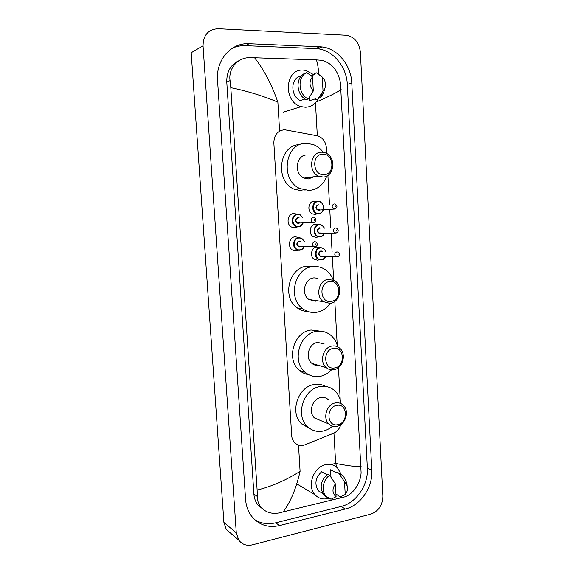 <?xml version="1.0" encoding="UTF-8"?>
<svg xmlns="http://www.w3.org/2000/svg" width="574" height="574" viewBox="0 0 574 574"><rect width="100%" height="100%" fill="white"/><g stroke="black" fill="none" stroke-linecap="round" stroke-linejoin="round"><path stroke-width="0.86" d="M319.029 259.857L317.616 260.187L314.444 259.441C309.4 256.743 311.273 247.172 316.87 247.021L319.51 247.509M317.974 236.962L316.324 237.371L313.368 236.703C308.08 234.113 309.824 224.197 315.571 224.133L317.845 224.491M316.963 213.915L315.026 214.432L312.299 213.851C306.767 211.397 308.36 201.108 314.272 201.122L316.209 201.388M298.537 250.235L296.162 250.974L292.647 250.121C287.158 247.129 289.217 236.868 295.316 236.746L301.766 238.303L304.363 241.482M297.504 226.895L294.792 227.799L291.52 227.046C285.759 224.183 287.667 213.528 293.945 213.499L297.052 214.195M326.692 153.516L326.376 147.819C325.767 141.914 322.983 137.954 318.032 135.93L284.546 129.738C277.644 130.585 274.078 134.94 273.841 142.818L291.671 435.444C291.879 438.314 292.869 440.696 294.641 442.604C297.633 445.496 301.163 446.192 305.239 444.707L333.365 433.327C337.031 431.698 339.521 428.785 340.827 424.581M340.224 399.604L338.459 367.582M337.232 345.225L334.821 301.407M333.652 280.162L332.368 256.793M332.088 251.685L331.069 233.166M330.789 228.029L329.763 209.41M329.476 204.244L327.89 175.386M230.899 533.411L226.292 529.486L223.903 522.448L191.192 52.736L203.038 45.755C203.325 34.957 208.362 29.274 218.134 28.7L346.409 35.236C354.524 36.937 359.181 42.562 360.379 52.112L382.836 496.237C382.535 505.264 378.531 511.233 370.818 514.132L252.417 544.834C246.677 546.111 242.113 544.525 238.734 540.091L236.28 532.823L203.038 45.755M319.89 46.745L249.138 43.717C231.236 42.454 215.788 59.933 217.546 80.224L245.572 499.387C246.052 505.823 248.033 511.398 251.527 516.126C258.738 524.945 268.065 528.102 279.516 525.583L345.354 509.002C360.659 505.45 372.971 487.111 371.801 470.235L351.776 82.965C351.144 65.357 337.713 48.647 322.129 46.939L319.89 46.745L315.635 48.575L245.414 45.662C240.901 45.482 236.596 46.3 232.499 48.101M259.276 505.83L258.408 505.507M254.842 519.793C261.163 523.603 268.115 524.607 275.699 522.799L341.085 506.483C356.289 502.989 368.522 484.836 367.353 468.104L347.313 84.407C346.682 66.971 333.329 50.44 317.853 48.761L315.635 48.575M239.293 60.535C230.777 64.345 226.601 71.528 226.773 82.068L253.895 494.071C254.203 498.218 255.509 501.791 257.819 504.79L262.655 508.951M318.606 74.326C318.477 68.794 317.752 63.979 316.432 59.883L322.294 60.356C332.095 63.355 338.143 70.853 340.454 82.85L361.096 472.474C360.859 482.54 353.34 494.386 344.515 496.933L278.569 513.02C271.122 514.182 265.174 512.13 260.718 506.871C258.415 503.85 257.274 500.37 257.296 496.431L257.13 490.081C271.947 486.365 286.261 480.108 300.087 471.326C296.069 488.861 290.365 502.458 282.968 512.094M316.432 59.883L254.562 57.752C263.681 69.217 271.445 83.991 277.859 102.086C262.49 95.75 246.806 90.943 230.805 87.671L257.13 490.081M230.805 87.671L230.074 80.604C228.136 68.464 237.995 57.285 249.862 57.673L254.562 57.752M337.074 467.566L335.647 463.455C349.136 465.995 357.624 467.006 361.096 466.49M341.128 89.451C337.785 92.048 329.741 96.131 316.999 101.698M340.769 497.988L341.135 496.56M318.305 98.821C315.399 104.246 311.072 107.051 305.311 107.23L301.25 106.628C282.896 102.294 284.647 68.536 303.187 70.085L305.777 70.394L313.885 74.807M324.482 89.185C324.001 92.428 322.696 95.09 320.572 97.164L317.896 99.037L315.822 99.682L315.765 98.721L309.659 100.644L309.465 97.142M311.237 75.79L314.416 74.613L314.365 73.644L316.439 72.869L319.252 74.785M322.265 77.059L324.396 79.879C326.283 84.213 325.831 87.958 323.033 91.108L322.265 77.059L316.439 72.869M323.033 91.108L317.896 99.037M301.716 75.538L298.789 76.651C290.236 80.518 291.183 96.439 300.173 100.558L305.095 98.972M313.318 90.965C309.185 86.186 308.927 81.472 312.521 76.83L313.318 90.965L308.274 98.943C298.143 94.653 297.088 76.593 306.774 72.611L304.737 73.393C295.086 77.361 296.141 95.327 306.229 99.596L308.274 98.943M312.521 76.83L306.774 72.611M328.593 498.34L327.661 498.591C322.674 499.674 318.47 498.404 315.054 494.788C306.609 486.192 313.562 466.727 325.723 464.675C330.38 463.763 334.341 464.897 337.598 468.068L341.078 474.095M345.225 494.501L344.522 481.708L347.428 486.149C347.959 489.163 347.22 491.954 345.225 494.501L340.038 497.027L335.926 493.834M330.968 477.202L330.545 469.769L333.709 471.412M330.545 469.769L336.68 472.969L336.629 472.079L339.715 473.471M336.629 472.079L343.238 475.774L346.108 481.385L347.148 485.138M338.71 473.163L344.522 481.708M326.907 474.648L321.576 471.785C315.262 477.948 314.258 484.348 318.556 490.978L322.832 493.525M336.084 496.725C332.21 493.303 331.966 489.019 335.367 483.853L336.084 496.725L330.983 499.229L326.032 496.309C320.981 491.064 322.904 479.785 329.62 475.236L327.567 474.138C320.514 480.782 319.323 487.771 324.001 495.111L327.324 497.507M335.367 483.853L329.62 475.236M323.908 174.654C312.529 175.615 311.295 154.004 322.775 154.227C334.097 153.48 335.238 174.711 323.908 174.654M322.968 177.014L318.556 176.125C307.736 171.899 310.283 151.809 321.591 152.196L325.408 152.899C336.543 156.716 334.47 177.172 322.968 177.014M307.033 154.951C295.997 154.593 293.536 174.008 304.098 178.083L308.403 178.937L314.043 176.735M326.8 176.024C323.485 184.799 317.573 189.614 309.063 190.453L300.058 188.595C279.61 180.207 284.883 142.424 306.365 143.335L313.139 144.497C317.142 146.011 320.493 148.609 323.198 152.297M305.224 190.855L303.194 191.07L294.283 189.241C274.3 181.09 279 144.354 299.987 144.626M330.933 301.393C319.768 303.23 318.57 282.25 329.835 281.547C340.942 279.925 342.054 300.554 330.933 301.393M329.993 303.381L323.406 301.659C314.983 296.284 318.879 279.739 328.651 279.28L334.757 280.786C343.46 285.895 339.93 302.72 329.993 303.381M317.666 278.203L314.064 277.852C304.521 278.282 300.74 294.275 308.97 299.499L315.399 301.171L317.3 300.747M330.294 303.345C326.592 308.511 321.842 311.524 316.037 312.371C311.309 312.902 306.954 311.739 302.979 308.869C287.072 298.365 294.828 267.226 313.418 266.558C317.451 266.214 321.21 267.111 324.69 269.249C328.593 271.746 331.435 275.319 333.214 279.961M307.8 311.46C303.955 311.395 300.432 310.197 297.217 307.865C281.475 297.497 289.138 266.788 307.535 266.135L313.411 266.558M334.62 367.934C323.571 370.216 322.387 349.559 333.537 348.396C344.536 346.323 345.634 366.628 334.62 367.934M333.673 369.735C330.925 370.137 328.472 369.441 326.305 367.661C318.929 362.022 323.198 346.832 332.36 346C334.936 345.663 337.254 346.287 339.313 347.866C346.933 353.275 342.979 368.702 333.673 369.735M324.253 344.013L317.759 342.42C308.819 343.209 304.665 357.896 311.876 363.371C313.906 365.042 316.224 365.724 318.807 365.43M331.535 369.828C328.156 373.43 324.21 375.633 319.704 376.429C314.272 377.233 309.429 375.841 305.174 372.246C291.262 361.276 299.7 332.669 317.121 331.298C321.906 330.717 326.226 331.851 330.079 334.685C333.91 337.656 336.436 341.702 337.656 346.818M308.561 374.6C305.153 374.112 302.103 372.705 299.42 370.388C285.644 359.554 293.981 331.341 311.237 330.007L320.206 331.148M337.77 424.681C326.807 427.343 325.645 406.959 336.701 405.402C347.607 402.948 348.683 422.995 337.77 424.681M336.823 426.324C333.803 426.862 331.169 426.095 328.931 424.028C322.33 418.288 326.807 404.031 335.517 402.905C338.38 402.439 340.884 403.135 343.03 405.007C349.86 410.546 345.663 425.004 336.823 426.324M328.256 399.576C326.154 397.76 323.707 397.072 320.916 397.517C312.399 398.578 308.051 412.362 314.502 417.944L320.235 420.362M332.554 426.145C329.62 428.713 326.384 430.356 322.832 431.088C316.884 432.15 311.725 430.608 307.341 426.46C294.892 415.318 303.696 388.454 320.285 386.539C325.623 385.728 330.315 387.012 334.362 390.406C338.115 393.75 340.353 398.169 341.078 403.666M309.601 428.362L301.594 423.885C289.26 412.871 297.963 386.374 314.394 384.508C318.441 383.863 322.193 384.508 325.645 386.438M300.087 471.326L298.502 445.044M279.603 131.094L277.859 102.086M333.946 433.069L335.647 463.455L330.825 464.517M317.314 135.722L315.478 102.861M236.28 532.823L223.903 522.448M275.699 522.799L279.516 525.583M245.414 45.662L249.138 43.717M347.313 84.407L351.776 82.965M367.353 468.104L371.801 470.235M341.085 506.483L345.354 509.002M253.895 494.071L257.296 496.431M226.773 82.068L230.074 80.604M303.036 222.92C302.096 225.295 300.482 226.608 298.179 226.881L295.294 226.221C290.179 223.681 291.865 214.202 297.432 214.174L300.166 214.776L302.857 217.776M302.642 217.783C301.529 215.63 299.865 214.561 297.655 214.59C290.853 214.719 291.599 227.225 298.351 226.457C300.432 226.221 301.917 225.044 302.821 222.927M299.434 223.028L298.179 223.494C294.677 221.736 294.562 219.756 297.827 217.56L299.255 217.926M298.042 217.977C295.617 219.089 295.337 220.703 297.21 222.805L299.276 222.762M314.473 220.38L314.423 219.498L314.473 220.38M313.555 222.612L312.392 222.346C310.477 220.165 310.764 218.5 313.253 217.338M304.256 246.598C303.273 248.764 301.702 249.984 299.556 250.25L296.449 249.496C291.578 246.849 293.4 237.722 298.81 237.614M304.148 241.482C303.079 239.143 301.379 237.995 299.032 238.038C292.252 238.267 292.991 250.702 299.721 249.841C301.666 249.597 303.108 248.52 304.041 246.59M300.676 246.497L299.549 246.892C296.062 245.191 295.947 243.225 299.205 240.987L300.776 241.432M299.793 241.417L299.42 241.41C297.045 242.501 296.736 244.094 298.494 246.181L300.525 246.232M314.638 241.632L315.872 241.927C317.996 244.065 317.795 245.672 315.277 246.763L313.684 246.576C311.883 244.409 312.199 242.766 314.638 241.632M315.865 246.569L299.829 246.476M315.851 244.718L315.808 243.842L315.851 244.718M323.37 209.775C322.488 212.222 320.88 213.571 318.57 213.837L316.001 213.291C310.778 210.974 312.285 201.244 317.86 201.259L320.27 201.754M318.082 201.668C311.445 201.739 312.156 214.116 318.742 213.413C325.329 213.284 324.647 201.036 318.082 201.668M319.869 209.984L318.577 210.479C315.169 208.714 315.054 206.755 318.247 204.602M318.47 205.011C316.059 206.159 315.822 207.766 317.745 209.833L319.668 209.761M335.546 208.778L333.487 208.914C331.514 206.769 331.758 205.105 334.233 203.913M335.431 206.023L335.481 206.891L335.431 206.023M324.54 233.195C323.6 235.448 322.043 236.703 319.869 236.969L317.085 236.344C312.098 233.898 313.741 224.52 319.166 224.456L321.806 225.03L324.504 228.129M324.303 228.136C323.241 225.926 321.598 224.843 319.388 224.872C312.78 225.044 313.483 237.349 320.048 236.553C322.014 236.323 323.442 235.204 324.346 233.195M321.053 233.216L319.883 233.64C316.482 231.932 316.374 229.98 319.553 227.792L321.01 228.187M319.991 228.208L319.775 228.208C317.415 229.327 317.142 230.92 318.965 232.972L320.866 232.979M336.744 232.843L334.699 232.886C332.834 230.755 333.121 229.112 335.546 227.95L336.644 228.194C338.875 230.203 338.717 231.81 336.163 233.03L320.199 233.216M336.737 230.102L336.787 230.97L336.737 230.102M321.167 259.979L318.175 259.276C313.418 256.721 315.183 247.674 320.464 247.538L323.313 248.183L325.91 251.462M325.709 251.455C324.697 249.073 323.026 247.903 320.687 247.954C314.1 248.219 314.803 260.467 321.34 259.577C323.184 259.34 324.568 258.3 325.494 256.463M322.229 256.313L321.182 256.671C317.788 255.021 317.68 253.091 320.852 250.86L322.445 251.333M321.54 251.304L321.074 251.283C318.757 252.381 318.455 253.952 320.177 255.99L322.036 256.083M337.125 257.016L335.919 256.736C334.161 254.619 334.47 252.991 336.845 251.857L338.029 252.129C340.102 254.203 339.923 255.796 337.49 256.901L321.289 256.291M338.043 254.052L338.086 254.913L338.043 254.052M325.695 256.478C324.726 258.53 323.227 259.699 321.196 259.979M238.734 540.091L226.292 529.486M317.853 48.761L322.129 46.939M257.819 504.79L260.718 506.871M301.25 106.628L283.463 112.081M322.94 91.266L320.572 97.164M315.054 494.788L297.361 484.205M322.789 493.453L318.556 490.978M326.032 496.309L324.001 495.111M300.166 214.776L302.9 217.768M303.079 222.92C302.807 224.678 301.192 225.991 298.236 226.859L295.294 226.221M298.53 223.056L313.863 222.504C316.511 221.299 316.69 219.663 314.394 217.596M301.766 238.303L304.407 241.489M304.299 246.598C303.223 248.8 301.666 250.013 299.614 250.235L296.449 249.496M316.001 213.291L318.62 213.822C320.873 213.578 322.473 212.229 323.42 209.775M335.245 204.129C337.634 206.037 337.49 207.673 334.821 209.022L318.993 210.034M317.085 236.344L319.933 236.947C322.043 236.703 323.6 235.455 324.59 233.195M324.547 228.129L321.806 225.03M318.175 259.276L321.232 259.957C323.212 259.713 324.719 258.551 325.738 256.478M325.953 251.462L323.313 248.183M318.556 176.125L304.098 178.083M300.058 188.595L294.283 189.241M323.406 301.659L308.97 299.499M302.979 308.869L297.217 307.865M326.305 367.661L311.876 363.371M305.174 372.246L299.42 370.388M328.931 424.028L314.502 417.944M307.341 426.46L301.594 423.885"/></g></svg>
